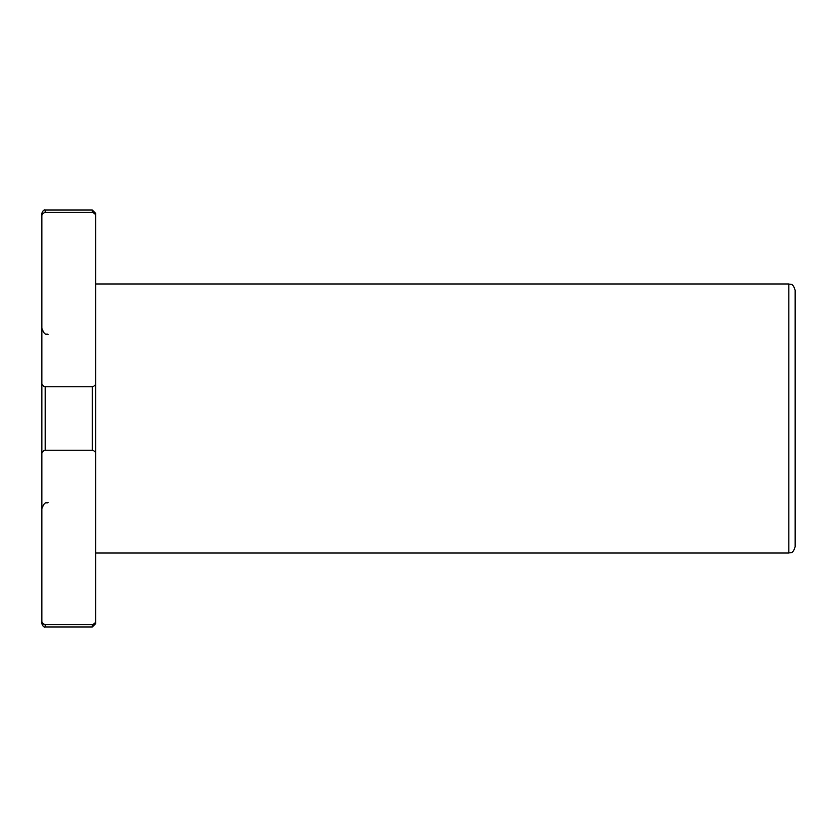 <?xml version="1.0" encoding="UTF-8"?>
<svg xmlns="http://www.w3.org/2000/svg" width="837" height="837" viewBox="0 0 837 837"><rect width="100%" height="100%" fill="white"/><g stroke="black" fill="none" stroke-linecap="round" stroke-linejoin="round"><path stroke-width="1.26" d="M92.311 212.42L92.29 212.42C94.727 213.132 95.847 214.492 95.659 216.511L95.659 213.362L92.29 209.993L92.29 212.42L92.29 209.993L45.208 209.993L45.208 212.42L45.208 209.993C43.953 209.564 42.833 210.694 41.85 213.362L41.85 216.511C41.662 214.492 42.781 213.132 45.208 212.42L92.3 212.42L45.208 212.42C42.781 213.132 41.662 214.492 41.85 216.511L41.85 454.303C41.662 452.294 42.781 450.923 45.208 450.222L92.29 450.222C94.727 450.923 95.847 452.283 95.659 454.303L95.659 382.697C95.847 384.706 94.727 386.077 92.29 386.778L92.29 450.222L92.29 386.778L45.208 386.778L45.208 450.222L45.208 386.778C42.781 386.077 41.662 384.717 41.85 382.697L41.85 216.511M95.659 620.489L95.659 623.638L92.29 627.007L92.29 624.58L45.208 624.58L45.208 627.007L45.208 624.58C42.781 623.868 41.662 622.508 41.85 620.489L41.85 382.697C41.662 384.717 42.781 386.077 45.208 386.778L92.29 386.778C94.727 386.077 95.847 384.706 95.659 382.697L95.659 620.489C95.847 622.508 94.727 623.868 92.29 624.58L92.29 627.007L45.208 627.007C43.953 627.436 42.833 626.306 41.85 623.638L41.85 620.489C41.662 622.508 42.781 623.868 45.208 624.58L92.29 624.58C94.727 623.868 95.847 622.508 95.659 620.489L95.659 454.303C95.847 452.283 94.727 450.923 92.29 450.222L45.208 450.222C42.781 450.923 41.662 452.294 41.85 454.303L41.85 620.489M95.659 216.511L95.659 382.697L95.659 216.511C95.847 214.492 94.727 213.132 92.29 212.42M795.15 418.5L795.15 293.505L795.15 418.5M95.659 283.984L788.841 283.984L788.841 553.016L788.841 283.984C790.463 284.747 792.775 282.467 795.15 290.293L795.15 546.707C792.775 554.533 790.463 552.253 788.841 553.016L95.659 553.016M43.576 624.067L45.208 624.58L43.576 624.067M94.006 212.985L94.958 214M48.159 334.423C46.401 333.231 44.957 336.83 41.85 328.125M48.159 502.577C46.401 503.769 44.957 500.17 41.85 508.875"/></g></svg>
